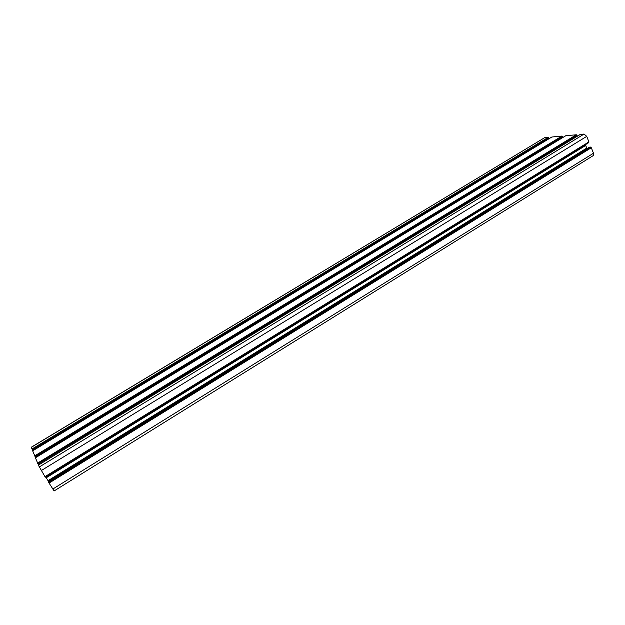 <?xml version="1.0" encoding="UTF-8"?>
<svg xmlns="http://www.w3.org/2000/svg" width="625" height="625" viewBox="0 0 625 625"><rect width="100%" height="100%" fill="white"/><g stroke="black" fill="none" stroke-linecap="round" stroke-linejoin="round"><path stroke-width="0.94" d="M593.219 155.609L593.492 153.219L591.305 147.742L590.531 147.078L589.383 147.188M593.242 155.594L54.125 490.938L48.82 482.703L590.859 147.609M48.82 482.703L48.188 481.461M587.078 148.594L585.633 145.484L46.219 477.789L48.039 480.664L586.688 148.117M48.422 481.305L48.039 480.664M45.703 476.969L45.953 477.312L585.273 145.172L585.633 145.484M45.953 477.312L46.219 477.789M45.773 477.078L585.273 145.172M588.688 142.195L588.773 142.609L45.344 477.18L588.773 142.609M45.078 476.781L45.352 477.187M45.055 476.797L38.344 465.148L580.297 134.406L584.07 134.062L586.75 136.367L588.938 142.039L45.047 476.781L588.938 142.039M37.539 463.133L576.312 134.773L565.773 135.734L35.422 457.797L37.938 463.781L576.633 135.305L577.375 136.188M37.938 463.781L38.641 464.969M576.312 134.773L576.633 135.305M34.664 455.883L561.961 136.078L551.883 137L32.664 450.828L35.047 456.516L562.281 136.602L562.977 137.422M35.047 456.516L35.711 457.625M561.961 136.078L562.281 136.602M31.273 447.336L544.5 137.758L31.258 447.234L32.312 449.625L548.547 137.836L549.211 138.609M32.312 449.625L32.93 450.664M544.859 137.641L548.234 137.336L548.547 137.836M52.797 489.055L593.492 153.219M49.016 483.086L591.305 147.742M48.883 482.844L591.125 147.594M48.562 482.289L590.711 147.227M48.422 482.047L590.531 147.078M48.188 481.469L589.43 147.156L48.18 481.453M48.328 481.141L586.953 148.484M45.258 477.062L588.797 142.453M44.961 476.664L588.953 141.875M41.148 470.641L586.75 136.367M39.102 467.078L584.07 134.062M38.117 464.141L577.07 135.43M37.984 463.906L576.891 135.281M37.672 463.367L576.484 134.922M35.227 456.859L562.695 136.727M35.102 456.633L562.523 136.578M34.797 456.109L562.125 136.227M32.492 449.961L548.945 137.961M32.359 449.742L548.781 137.82M32.07 449.234L548.398 137.477M31.945 449.016L548.234 137.336M38.344 465.148L580.266 134.422M35.422 457.797L565.742 135.742M32.664 450.828L551.852 137.008"/></g></svg>
